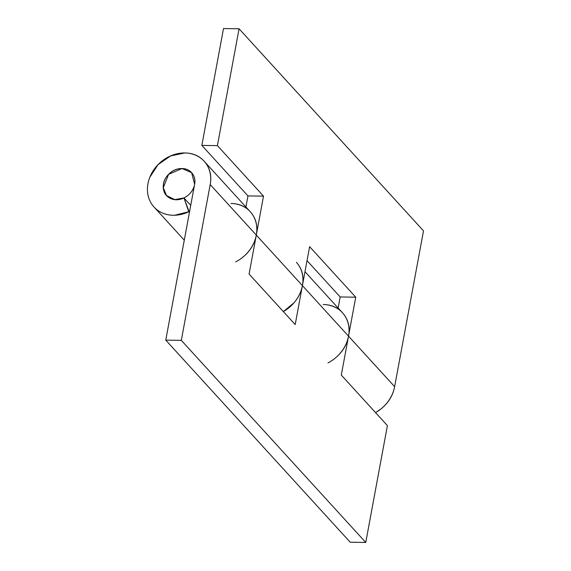 <?xml version="1.0" encoding="UTF-8"?>
<svg xmlns="http://www.w3.org/2000/svg" width="571" height="571" viewBox="0 0 571 571"><rect width="100%" height="100%" fill="white"/><g stroke="black" fill="none" stroke-linecap="round" stroke-linejoin="round"><path stroke-width="0.86" d="M181.963 168.531A16.973 14.318 137.6 0 1 192.827 174.234A16.973 14.318 137.6 0 1 191.97 190.878A16.973 14.318 137.6 0 1 176.189 199.686A16.973 14.318 137.6 0 1 165.326 193.983A16.973 14.318 137.6 0 1 166.182 177.338A16.973 14.318 137.6 0 1 181.963 168.531C177.667 168.466 173.72 169.93 170.122 172.927C166.518 175.925 164.32 179.572 163.52 183.876C162.721 188.18 163.563 191.877 166.033 194.961C168.509 198.044 171.892 199.622 176.189 199.686C180.486 199.75 184.433 198.28 188.037 195.282C191.635 192.284 193.833 188.637 194.632 184.333C195.432 180.036 194.59 176.339 192.12 173.256C189.643 170.165 186.26 168.595 181.963 168.531L191.613 172.663L194.632 184.333C195.432 180.036 194.59 176.339 192.12 173.256C189.643 170.165 186.26 168.595 181.963 168.531C176.896 168.452 172.435 170.394 168.581 174.355C164.719 178.316 162.956 182.763 163.285 187.702C163.62 192.641 165.911 196.167 170.172 198.273C174.433 200.385 179.016 200.271 183.926 197.923L174.833 199.607L166.539 195.546L163.285 187.702L168.581 174.355L181.963 168.531M375.554 412.619A33.946 28.629 -42.4 0 0 394.625 386.667L348.517 336.141A33.946 28.629 137.6 0 1 327.961 362.892M283.337 311.573A33.946 28.629 -42.4 0 0 302.409 285.614L256.3 235.088A33.946 28.629 137.6 0 1 235.744 261.846M243.103 256.986C250.305 250.99 254.702 243.696 256.3 235.088L263.517 196.146L247.964 195.917L245.908 206.98L247.964 195.917L201.849 145.391L217.408 145.619L263.517 196.146L256.3 235.088L302.409 285.614L309.625 246.665L355.74 297.191L348.517 336.141L394.625 386.667L423.504 230.877L239.063 28.778L217.408 145.619L239.063 28.778L223.504 28.55L201.849 145.391L223.504 28.55L239.063 28.778L423.504 230.877L394.625 386.667C393.034 395.268 388.637 402.569 381.435 408.565L375.597 412.662M230.962 203.476A33.946 28.629 137.6 0 1 245.045 207.43A33.946 28.629 -42.4 0 0 230.962 203.476C239.556 203.604 246.322 206.752 251.269 212.926C256.215 219.1 257.892 226.487 256.3 235.088A33.946 28.629 -42.4 0 0 250.319 211.805M338.132 308.026L340.18 296.963L307.034 260.647L340.18 296.963L338.132 308.026M323.179 304.521A33.946 28.629 137.6 0 1 337.268 308.483A33.946 28.629 -42.4 0 0 323.179 304.521C331.772 304.65 338.539 307.798 343.492 313.971C348.438 320.145 350.116 327.533 348.517 336.141L355.74 297.191L340.18 296.963L355.74 297.191L309.625 246.665L302.409 285.614C301.238 291.917 298.426 297.662 293.958 302.844L283.352 311.588M335.32 358.038C342.529 352.043 346.925 344.741 348.517 336.141L302.409 285.614L295.193 324.564L249.084 274.037L256.3 235.088L210.192 184.561L256.3 235.088L249.084 274.037L295.193 324.564L302.409 285.614L348.517 336.141A33.946 28.629 -42.4 0 0 342.536 312.858M247.964 195.917L263.517 196.146L217.408 145.619L201.849 145.391L247.964 195.917M188.773 211.741A33.946 28.629 137.6 0 1 154.384 207.401A33.946 28.629 137.6 0 1 151.929 172.82A33.946 28.629 137.6 0 1 184.854 152.949A33.946 28.629 137.6 0 1 204.204 161.279A33.946 28.629 137.6 0 1 210.192 184.561L181.314 340.352L365.754 542.45L387.409 425.609L341.301 375.083L348.517 336.141L341.301 375.083L387.409 425.609L365.754 542.45L181.314 340.352L165.761 340.123L350.201 542.222L365.754 542.45L350.201 542.222L165.761 340.123L194.632 184.333L165.761 340.123L181.314 340.352L210.192 184.561C211.784 175.961 210.107 168.573 205.16 162.4C200.214 156.226 193.441 153.078 184.854 152.949L170.608 155.912L158.081 164.605L149.816 177.253C147.96 181.942 147.19 186.617 147.496 191.292C147.81 195.967 149.174 200.164 151.593 203.876C154.013 207.594 157.239 210.449 161.272 212.448C165.304 214.446 169.737 215.381 174.562 215.26L188.773 211.741L189.422 212.455L183.926 197.923L188.773 211.741M183.955 197.951L190.735 205.382L183.955 197.951M296.428 262.332A33.946 28.629 137.6 0 1 302.409 285.614C304 277.014 302.33 269.619 297.377 263.452M166.539 195.546L167.324 196.403L166.539 195.546M154.463 207.494L184.283 240.177M204.154 161.222L250.262 211.748M304.985 271.71L342.486 312.794"/></g></svg>

